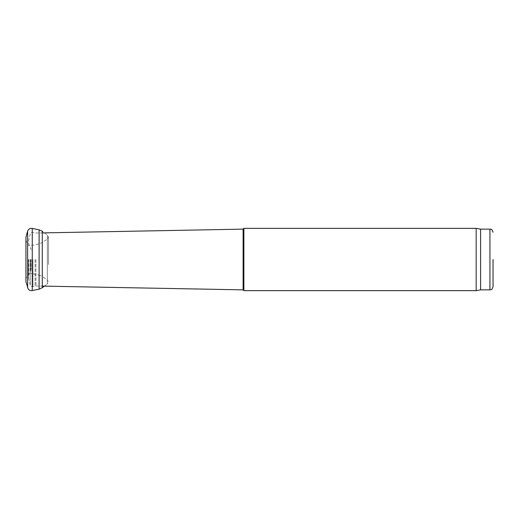 <?xml version="1.0" encoding="UTF-8"?>
<svg xmlns="http://www.w3.org/2000/svg" width="519" height="519" viewBox="0 0 519 519"><rect width="100%" height="100%" fill="white"/><g stroke="black" fill="none" stroke-linecap="round" stroke-linejoin="round"><path stroke-width="0.39" stroke-dasharray="2.6 1.95" d="M31.146 259.5L31.146 269.497L31.146 259.5M28.5 259.5L28.5 277.95L28.5 259.5M243.1 229.132L243.1 289.868M243.878 228.354L243.878 290.646M476.176 228.354L476.176 290.646M480.594 229.132L480.594 289.868M493.05 259.5L493.05 286.754M44.4 286.131L47.346 284.003L47.346 234.997L47.346 284.003L48.157 283.16L48.481 282.025L47.352 280.001L47.352 239L47.352 280.001L42.227 276.419L42.227 242.581L42.227 276.419L39.055 275.154L39.055 243.846L39.055 275.154L32.308 273.584L32.308 245.416L32.308 273.584L28.779 273.526L27.682 274.311L27.682 244.689L27.682 274.311L25.95 278.826L25.95 281.804L25.95 237.196L25.95 264.437M39.113 289.161L39.113 229.839M42.292 287.74L42.292 231.26M25.95 264.236L25.95 262.796M25.95 263.224L25.95 262.893M25.95 261.245L25.95 261.628M25.95 263.029L25.95 240.174L27.682 244.689L28.779 245.474L32.308 245.416L39.055 243.846L42.227 242.581L47.352 239L48.481 236.975L47.346 234.997L42.869 231.708M30.731 259.5L30.731 271.054L30.731 259.5M28.915 259.5L28.915 274.194L28.915 259.5M28.597 259.5L28.597 278.729L28.597 259.5M30.251 259.5L30.251 285.119L30.251 259.5M32.944 259.5L32.944 286.676L32.944 259.5M35.078 259.5L35.078 286.086L35.078 259.5M35.96 259.5L35.96 285.975L35.96 259.5M489.936 229.132L489.936 289.868M27.643 287.883L27.643 231.117M32.262 290.556L32.262 228.444M28.5 275.751L31.146 269.497M28.5 243.249L31.146 249.503M42.869 286.105L35.96 285.975L32.944 286.676C29.226 286.17 31.03 285.625 30.251 285.119L28.5 277.95M42.869 232.895L35.96 233.025L32.944 232.324C29.226 232.83 31.03 233.375 30.251 233.881L28.5 241.05M48.481 264.567L48.481 236.975L48.481 264.567"/><path stroke-width="0.78" d="M243.1 289.868L243.1 229.132L243.878 228.354L243.878 290.646L243.1 289.868L42.869 286.105M480.594 289.868L480.594 229.132L489.936 229.132L489.936 289.868L480.594 289.868L476.176 290.646L476.176 228.354L243.878 228.354M489.936 289.868C490.883 289.2 491.454 291.146 493.05 286.754L493.05 259.5M27.643 287.883L27.643 231.117L25.95 237.196L25.95 281.804L28.234 289.07C29.291 290.329 30.634 290.822 32.262 290.556L39.113 289.161L42.292 287.74L44.4 286.131M27.643 231.117L28.234 229.93C29.291 228.671 30.634 228.178 32.262 228.444L39.113 229.839L39.113 289.161M39.113 229.839L42.292 231.26L42.292 287.74M32.262 228.444L32.262 290.556M42.869 232.895L243.1 229.132M476.176 290.646L243.878 290.646M480.594 229.132L476.176 228.354M489.936 229.132C490.883 229.8 491.454 227.854 493.05 232.246M42.292 231.26L42.869 231.708"/></g></svg>
